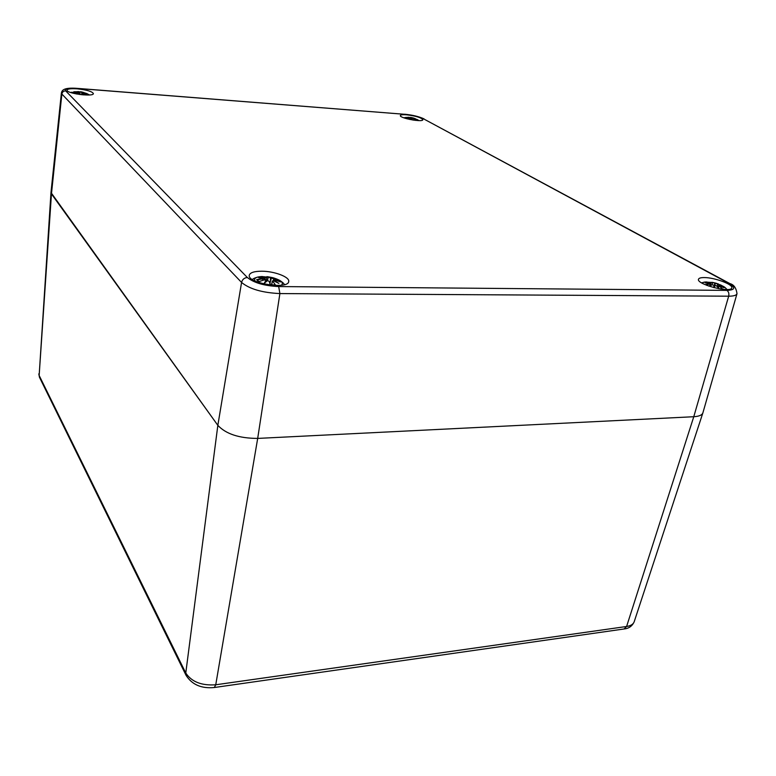 <?xml version="1.0" encoding="UTF-8"?>
<svg xmlns="http://www.w3.org/2000/svg" width="776" height="776" viewBox="0 0 776 776"><rect width="100%" height="100%" fill="white"/><g stroke="black" fill="none" stroke-linecap="round" stroke-linejoin="round"><path stroke-width="1.16" d="M624.03 628.987L626.601 626.484C630.762 625.834 633.294 624.243 634.205 621.721L702.891 412.861C702.047 415.121 699.001 416.402 693.773 416.722L257.69 438.411C239.212 438.343 225.923 433.997 217.843 425.355L50.983 192.526L39.149 375.458L185.774 673.025L186.23 675.663M704.298 277.575C714.589 277.498 733.417 284.491 731.768 287.886C730.992 293.376 696.014 284.21 698.516 279.214C698.933 278.099 700.854 277.556 704.298 277.575M261.9 271.212C274.481 271.222 289.875 277.061 288.701 281.504C288.478 289.865 246.972 283.269 249.28 275.218C250.095 272.56 254.295 271.222 261.9 271.212M77.193 88.833C86.776 89.871 92.179 91.452 93.382 93.576C93.78 97.087 66.047 93.489 67.008 90.132C67.57 88.852 70.956 88.425 77.193 88.833M406.401 114.78C415.771 115.934 421.252 117.583 422.842 119.737C422.901 122.54 399.252 118.127 400.358 115.546C400.668 114.78 402.686 114.518 406.401 114.78M693.773 416.722C699.118 416.392 702.173 415.063 702.93 412.735L736.996 293.697C736.434 295.346 733.659 296.18 728.674 296.19C729.227 293.561 728.635 291.63 726.899 290.389L278.681 286.557L279.894 293.57L728.674 296.19L693.773 416.722L626.601 626.484L215.747 684.781C201.595 685.771 191.604 681.852 185.774 673.025L217.843 425.355C225.923 433.997 239.212 438.343 257.69 438.411L693.773 416.722M278.681 286.557C264.383 285.869 253.936 282.862 247.36 277.517L65.669 90.879C64.486 88.745 68.472 87.94 77.619 88.464L77.406 88.377C63.419 87.31 61.983 90.404 61.391 92.994L50.983 192.458L51.458 193.922L217.843 425.355L241.569 282.445C249.571 289.05 262.346 292.756 279.894 293.57L257.69 438.411L215.747 684.781L214.331 687.517L624.35 628.938C629.006 628.414 632.294 626.009 634.205 621.721M702.493 283.366C702.581 282.425 703.977 281.96 706.684 281.979M723.154 286.276C725.502 287.576 726.443 288.653 725.996 289.516M720.002 285.054L715.288 282.998L706.218 282.027L710.593 282.91L705.238 282.891L710.496 283.23L705.394 284.656L707.188 285.5M722.291 289.254L719.187 285.5L723.901 287.75L719.274 285.17L723.504 286.528L719.546 284.928M708.934 286.14L712.193 284.86L713.92 285.112L713.871 287.634L715.22 285.452L716.84 286.072L718.945 288.759M713.92 285.112L714.075 286.955L714.095 285.277M713.881 287.644L715.22 285.452M719.294 286.092L722.805 289.205M719.187 285.5L718.605 285.714L719.061 286.276L718.46 287.964M723.901 287.75L723.174 287.343M720.758 289.05L722.184 288.982M717.48 283.783L720.167 284.928M715.841 283.298L717.577 284.055L717.092 286.276M715.288 282.998L714.085 286.848M712.872 282.58L714.541 282.959M715.55 283.473L714.492 285.452L714.696 283.25M706.218 282.027L710.835 282.842M710.593 282.91L710.612 285.355M710.079 283.696L710.874 283.696L710.496 283.23M710.544 285.384L710.67 283.453M706.082 282.891L705.238 282.891M403.665 117.758L408.981 117.322L405.324 117.516L408.564 117.535L404.965 118.204M417.692 119.814L418.933 120.6M408.826 117.418L409.612 117.574M415.849 118.903L410.562 117.428M412.822 117.865L414.277 118.291M415.305 120.358L414.18 118.883L417.381 120.406L414.433 118.767L417.934 120.008M409.835 119.446L411.047 118.641L412.638 119.989M407.002 118.796L410.203 118.437L409.631 119.426M409.059 118.291L406.973 118.796M410.203 118.437L410.339 119.038L410.746 117.593L411.949 117.661M412.056 119.009L412.677 119.999M413.996 119.155L414.976 120.319M413.85 118.961L413.598 120.134M414.277 118.873L414.937 119.174M413.899 118.185L415.917 119.087M412.493 117.787L413.87 118.873M410.911 117.467L409.291 117.525L409.214 118.262M412.589 117.981L412.172 119.106M412.037 118.941L412.037 117.855M409.291 117.535L408.525 117.273M408.04 117.729L405.324 117.516M409.602 117.651L409.602 118.262M255.091 281.019C253.519 278.38 255.886 276.877 262.181 276.508M272.793 277.711L274.306 278.147C281.465 280.534 283.841 282.891 281.416 285.219M277.352 280.699L278.477 279.913L271.639 278.05L273.065 277.73L261.764 276.537L264.965 277.148L258.553 277.556L263.859 277.963L256.633 279.67L259.068 281.494M270.533 285.112L275.587 285.131L272.793 281.397L273.317 280.679L278.856 283.395L273.928 280.291L274.966 280.02L280.388 281.853M264.15 279.903L258.65 281.717L264.15 279.903L266.11 280.214L264.218 283.259L267.536 280.621L269.204 281.358L270.329 285.073M266.11 280.214L264.034 279.932M266.333 280.301L266.954 276.605M264.218 283.259L267.536 280.621M269.204 281.358L270.378 284.986M272.793 281.397L275.587 285.131M278.856 283.395L273.298 280.65L272.289 281.125L271.716 284.928M272.696 280.834L271.328 284.899M278.089 282.93L277.585 282.677M273.55 278.632L277.983 280.039M271.639 278.05L273.618 278.962L273.433 280.699L274.937 280L280.408 281.863M268.535 277.197L270.232 277.653M271.299 278.264L269.98 283.191M270.514 280.66L270.368 277.992M264.965 277.148L265.295 279.845M264.48 277.575L265.431 277.595L265.072 277.178M262.763 278.506L263.859 277.963M264.053 278.031L264.063 279.894M259.436 277.556L258.553 277.556M264.49 277.924L264.102 279.311M70.829 92.567L76.969 91.743L71.974 92.567L72.866 93.062M87.319 93.789L89.24 94.973M77.513 91.636L79.977 91.917L78.056 91.549L78.269 93.091M83.042 92.237L79.967 91.937M86.602 93.925L82.411 92.169L86.922 93.605M83.294 93.13L88.134 94.614L84.225 93.11L83.381 93.12L85.699 94.556M83.333 94.876L82.314 93.518L82.838 93.236L86.398 94.963M76.514 93.983L78.803 92.916L79.812 93.324L79.977 94.526M77.93 92.693L73.274 93.275L77.92 92.693L76.388 93.964M76.63 93.877L78.803 92.916M79.812 93.324L80.132 94.546L79.977 93.469L78.783 92.907M82.314 93.518L83.032 94.856M82.256 93.343L81.926 94.759M83.158 93.353L84.458 93.915M83.633 92.528L86.864 93.77M82.411 92.169L83.643 92.994M80.51 91.733L81.538 91.946M79.792 93.188L79.977 91.927M82.188 92.305L81.684 94.73M81.81 94.003L81.606 92.16M76.097 91.937L76.969 91.743M77.503 91.84L77.348 92.509M77.125 92.499L77.144 91.966L77.163 92.499M39.595 377.514L39.149 375.458L51.458 193.922L61.867 94.041L241.569 282.445C242.364 279.418 244.294 277.779 247.36 277.517M214.127 687.546L214.331 687.517C201.44 688.748 192.021 684.684 186.065 675.333L39.46 377.252L38.81 373.896M736.996 293.697C736.23 287.964 733.873 284.608 729.925 283.618L728.674 283.25C735.929 287.615 735.338 290.001 726.899 290.389M729.585 283.434L423.298 118.699L728.674 283.25M77.474 88.386L404.985 114.324C412.599 115.1 418.71 116.555 423.298 118.699M77.619 88.464L404.985 114.324M65.669 90.879C63.554 90.928 62.284 91.975 61.867 94.041L61.391 92.994M720.39 284.831L723.504 286.528M714.968 285.519L714.075 286.955M719.071 285.345L720.429 285.995M714.706 283.211L715.569 283.434M709.933 282.27L712.64 282.765L711.815 284.938M706.034 284.773L710.176 283.967L709.749 285.714M709.138 283.056L710.67 283.162M416.945 119.417L417.973 120.028M409.854 119.397L410.349 118.573M412.037 117.826L412.599 117.942M405.315 118.321L408.089 117.903L407.992 118.505M258.65 281.717L256.633 279.67M278.477 279.913L280.563 281.94M265.12 282.328L266.391 280.427M273.637 280.505L276.12 281.901M266.857 276.838L268.244 277.42L267.448 280.582M270.368 277.944L271.988 277.847M257.409 279.806L262.821 278.836L262.637 280.272M262.395 277.74L264.5 277.876M265.411 277.469L266.847 277.565M87.242 93.751L88.134 94.614M77.067 93.644L78.114 92.848M79.928 92.014L79.996 93.605M81.606 92.121L82.237 92.208M72.478 92.654L76.077 92.616M78.269 92.286L79.889 92.451M404.742 114.237C412.473 114.984 418.904 116.526 424.045 118.883M704.521 282.105L701.611 282.862M724.959 287.44L727.044 289.506M718.557 284.055L715.666 283.095M714.793 282.871L711.786 282.289M714.017 285.141L712.096 284.85L708.857 286.121M715.113 285.432L716.927 286.101L719.022 288.769M717.897 287.227L718.78 285.044L719.575 284.928M718.595 285.704L717.955 287.304M705.743 282.881L710.525 283.23M411.91 117.661L411.406 117.564M410.281 118.466L409.02 118.282M411.008 118.631L412.716 119.999M414.151 118.873L413.356 120.105M414.19 118.786L414.908 118.738M408.622 117.554L408.69 118.34M258.224 276.945C254.965 277.818 253.034 278.681 252.413 279.544M279.69 280.369C282.512 282.202 284.084 283.628 284.404 284.637M272.454 277.614L267.691 276.731M267.458 280.582L269.418 281.484L270.446 284.85L274.888 284.879M264.917 282.493L267.371 280.611M272.735 277.711L271.406 278.099M265.023 277.158L262.094 276.557M259.116 277.546L263.937 277.963M71.47 92.237L70.674 92.519M88.677 94.488L89.395 94.953M81.984 92.004L80.568 91.752M85.99 94.711L82.848 93.227L82.043 93.489L81.81 94.74M82.886 92.208L82.353 92.16M73.895 91.752L77.008 91.743"/></g></svg>
